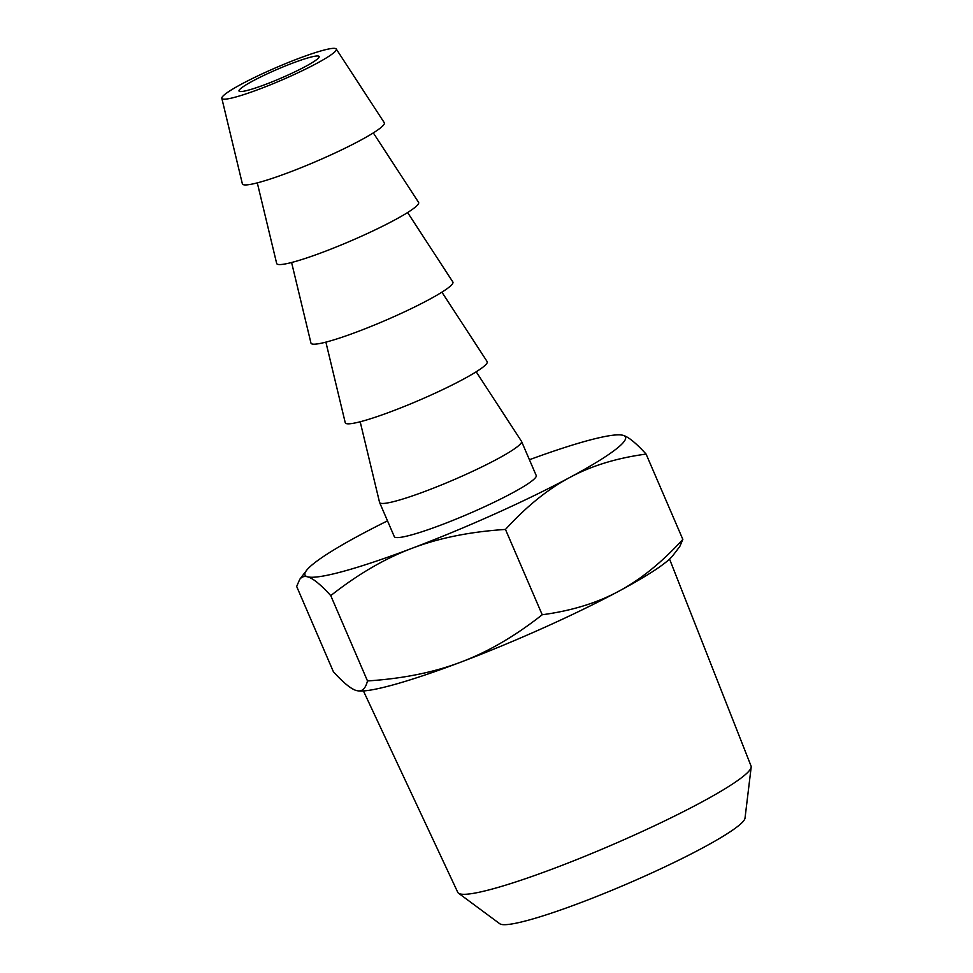 <?xml version="1.0" encoding="UTF-8"?>
<svg xmlns="http://www.w3.org/2000/svg" width="973" height="973" viewBox="0 0 973 973"><rect width="100%" height="100%" fill="white"/><g stroke="black" fill="none" stroke-linecap="round" stroke-linejoin="round"><path stroke-width="1.46" d="M669.558 559.098L751.059 766.031A159.669 17.526 156.7 0 1 751.18 767.125A159.669 17.526 156.7 0 1 616.748 842.873A159.669 17.526 156.7 0 1 460.083 893.907A159.669 17.526 156.7 0 1 458.49 893.19A159.669 17.526 156.7 0 1 457.772 892.35L363.416 690.939M358.246 690.891A174.459 19.144 -23.3 0 0 358.417 690.915A174.459 19.144 -23.3 0 0 460.983 662.066A174.459 19.144 -23.3 0 0 618.646 591.304A174.459 19.144 -23.3 0 0 672.963 555.449L679.774 546.51L682.839 539.407L646.096 454.087C616.833 458.015 591.353 465.824 569.655 477.536C547.896 489.115 526.502 506.41 505.474 529.434C470.117 531.72 438.957 538.008 411.993 548.31C384.955 558.466 357.882 574.24 330.759 595.622C320.543 584.432 312.82 578.169 307.59 576.819C304.306 575.943 301.679 576.782 299.72 579.361L296.668 586.464L333.411 671.784C343.615 682.973 351.338 689.237 356.58 690.587L358.125 690.879C362.576 691.402 365.69 688.081 367.49 680.942C402.846 678.655 434.019 672.367 460.983 662.066C488.008 651.91 515.082 636.135 542.216 614.754L505.474 529.434M367.49 680.942L330.759 595.622M542.216 614.754C571.467 610.825 596.948 603.017 618.646 591.304C640.404 579.726 661.81 562.43 682.839 539.407M621.248 434.98L622.927 435.284C628.157 436.634 635.88 442.897 646.096 454.087M387.509 520.847A174.459 19.144 -23.3 0 0 360.849 534.566A174.459 19.144 -23.3 0 0 306.531 570.421A174.459 19.144 -23.3 0 0 307.59 576.819A174.459 19.144 -23.3 0 0 411.993 548.31A174.459 19.144 -23.3 0 0 569.655 477.536A174.459 19.144 -23.3 0 0 622.927 435.284A174.459 19.144 -23.3 0 0 621.078 434.955A174.459 19.144 -23.3 0 0 529.421 459.73M360.18 421.759L379.543 502.336A77.256 8.477 -23.3 0 0 379.592 502.494L394.296 536.61A77.256 8.477 -23.3 0 0 478.327 509.572A77.256 8.477 -23.3 0 0 536.208 475.493L521.516 441.365A77.256 8.477 -23.3 0 0 521.443 441.231L476.198 371.795M379.592 502.494A77.256 8.477 -23.3 0 0 463.635 475.444A77.256 8.477 -23.3 0 0 521.516 441.365M325.882 342.131L345.245 422.708A77.256 8.477 -23.3 0 0 429.336 395.804A77.256 8.477 -23.3 0 0 487.145 361.591L441.912 292.168M291.596 262.503L310.959 343.068A77.256 8.477 -23.3 0 0 395.038 316.176A77.256 8.477 -23.3 0 0 452.846 281.963L407.614 212.54M257.298 182.863L276.66 263.44A77.256 8.477 -23.3 0 0 360.74 236.548A77.256 8.477 -23.3 0 0 418.56 202.335L373.316 132.9M221.82 98.285L242.362 183.812A77.256 8.477 -23.3 0 0 326.454 156.908A77.256 8.477 -23.3 0 0 384.262 122.695L336.244 49.003A62.308 6.835 -23.3 0 0 276.381 67.49A62.308 6.835 -23.3 0 0 221.82 98.285A62.308 6.835 -23.3 0 0 289.626 76.599A62.308 6.835 -23.3 0 0 336.244 49.003M286.463 75.748A43.615 4.792 -23.3 0 0 319.144 56.519A43.615 4.792 -23.3 0 0 277.183 69.375A43.615 4.792 -23.3 0 0 239.017 91.024A43.615 4.792 -23.3 0 0 286.463 75.748M458.49 893.19L499.794 923.754A133.775 14.68 -23.3 0 0 501.131 924.35A133.775 14.68 -23.3 0 0 632.389 881.599A133.775 14.68 -23.3 0 0 745.014 818.147L751.18 767.125M306.531 570.421L299.72 579.361"/></g></svg>
